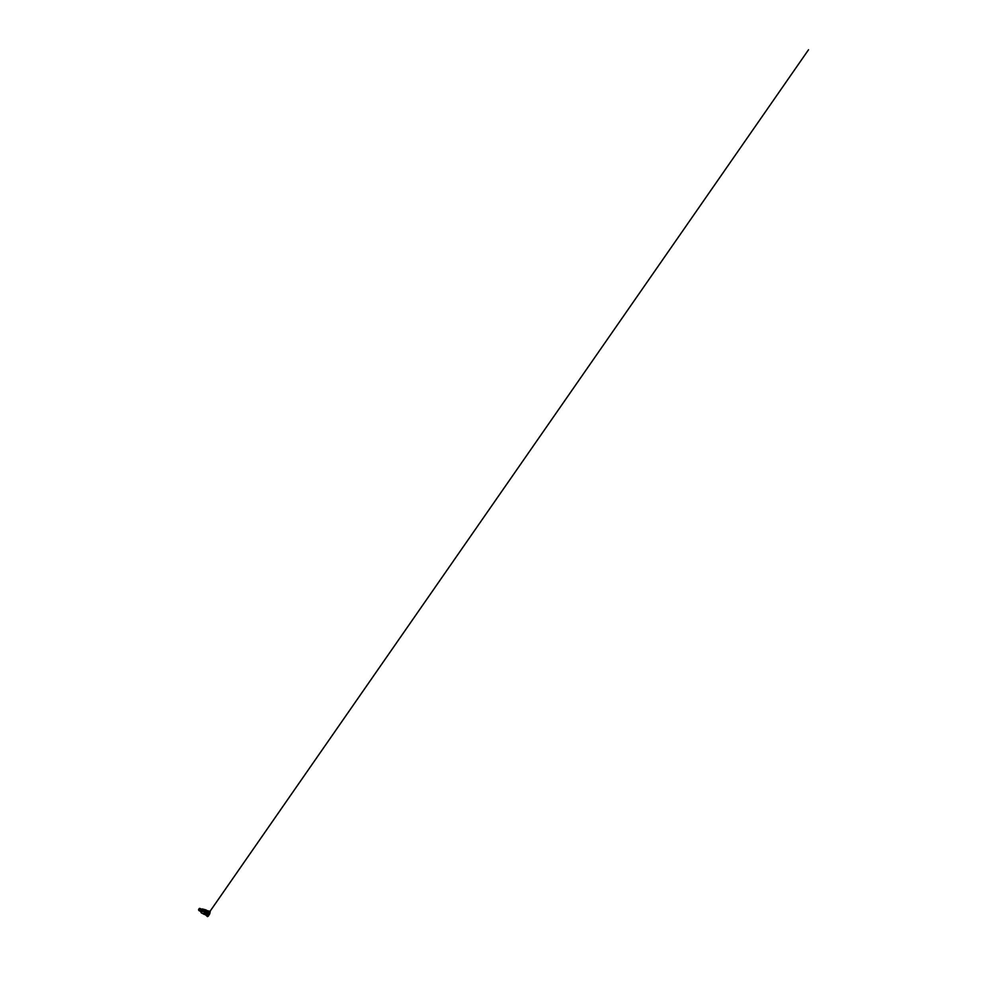 <?xml version="1.0" encoding="UTF-8"?>
<svg xmlns="http://www.w3.org/2000/svg" width="995" height="995" viewBox="0 0 995 995"><rect width="100%" height="100%" fill="white"/><g stroke="black" fill="none" stroke-linecap="round" stroke-linejoin="round"><path stroke-width="0.75" stroke-dasharray="4.97 3.73" d="M201.351 912.937L203.453 911.345C203.938 910.288 203.9 909.069 203.241 908.796M200.803 911.83L202.022 912.726L203.515 910.686L203.502 909.293L202.109 909.094M201.575 912.266L202.831 911.569L203.005 909.467L201.686 910.077L201.575 912.266M201.463 911.88L201.575 911.918C202.358 912.116 203.303 910.126 202.657 909.641L201.376 910.425L201.463 911.88L202.843 911.121L202.744 909.654L201.45 911.756L202.433 909.467L201.201 910.35L201.301 911.855L202.657 909.641M201.301 911.855L202.433 909.467M200.604 911.47L201.836 910.574L201.599 909.169M200.306 910.96L201.114 909.256M199.622 910.437L200.281 909.057M198.552 909.853L199.149 908.597M207.296 914.753L207.868 915.052L207.296 914.753L208.502 912.365L207.296 914.753M205.505 914.691C206.475 914.368 207.644 911.905 207.296 910.947M207.98 911.482L206.363 914.89M209.87 911.495L209.883 911.507C210.306 912.514 208.589 916.096 207.557 916.358M206.848 915.922L208.975 911.607M207.022 910.624L206.724 913.199L205.082 914.691M204.734 914.206L206.438 910.661M206.04 909.952L205.915 912.589L203.95 914.343M201.674 912.116L202.793 911.507L202.943 909.629L201.487 910.761L201.674 912.116M200.667 911.308L201.674 909.355L200.716 909.766L200.667 911.308M200.293 910.885L201.562 910.512L201.45 909.418L200.517 910.997L201.052 909.306M200.455 911.034L201.264 909.33L200.455 911.034M209.385 912.253L207.395 914.703L208.253 915.462M207.358 915.189L209.087 912.527"/><path stroke-width="1.49" d="M209.845 912.303L208.017 915.835L208.577 913.248L209.845 912.303M206.438 910.661L205.343 910.077L204.137 911.495L203.863 914.293L203.987 911.557L205.953 909.915L202.321 908.945L200.828 912.092L201.351 912.937M202.109 909.094L200.803 911.83M200.729 911.557L200.592 910.052L201.836 909.206M201.599 909.169L200.48 910.002L200.492 911.358M201.214 909.107L199.796 909.679L200.244 911.134M199.933 911.084L198.9 910.549L199.622 910.437M200.281 909.057L199.522 908.398L198.9 910.549M199.149 908.597L198.552 909.853M206.5 915.599L207.395 916.606L208.291 916.184L209.821 913.609L210.194 911.607L208.676 910.997L206.972 912.527L206.214 915.35L207.395 916.606L208.403 915.611L207.868 915.052L208.403 915.599L207.52 916.582L205.729 915.039L205.953 912.602L207.694 910.91L207.98 911.482M207.296 910.947L205.256 912.278L205.505 914.691M206.363 914.89L204.933 914.604L205.256 912.054L207.022 910.624L206.04 909.952M207.557 916.358L207.731 913.435L209.87 911.495M208.975 911.607L206.91 913.049L206.525 915.624L207.358 915.189M207.445 916.295L208.577 915.624L209.87 911.495L208.191 913.049L207.445 916.295M203.95 914.343L204.734 914.206M201.052 909.306L200.293 910.885M201.114 909.256L200.306 910.96M209.597 911.271L206.997 910.612M206.537 915.624L207.209 916.283M209.821 913.099L209.634 911.283M208.776 915.3L207.246 916.308M205.094 914.691L201.288 912.9M199.908 908.423L200.978 908.895M209.087 912.527L208.253 915.462M209.385 912.253L209.883 911.532M209.933 911.47L808.537 49.75L206.848 915.922"/></g></svg>
